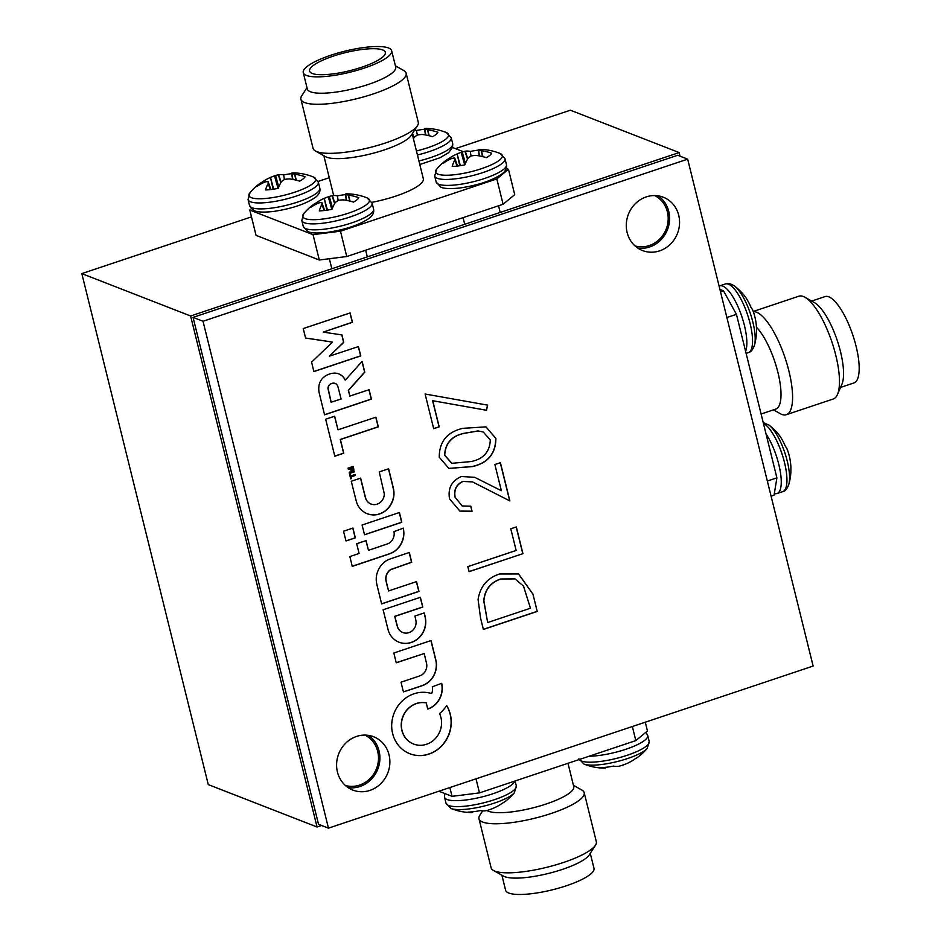 <?xml version="1.0" encoding="UTF-8"?>
<svg xmlns="http://www.w3.org/2000/svg" width="941" height="941" viewBox="0 0 941 941"><rect width="100%" height="100%" fill="white"/><g stroke="black" fill="none" stroke-linecap="round" stroke-linejoin="round"><path stroke-width="1.41" d="M635.01 245.907A27.101 24.936 111.3 0 0 660.194 238.544A27.101 24.936 111.3 0 0 667.392 211.843A27.101 24.936 111.3 0 0 654.618 195.563M345.335 785.441A27.101 24.936 111.3 0 0 370.507 778.078A27.101 24.936 111.3 0 0 377.706 751.377A27.101 24.936 111.3 0 0 364.943 735.097M680.061 156.182L679.167 152.571L190.6 315.988L317.058 826.986L321.563 825.48M679.167 152.571L570.387 110.203L455.444 148.643M251.482 216.865L81.82 273.608L208.279 784.606L317.058 826.986M190.6 315.988L81.82 273.608M768.973 425.085L768.973 425.085A34.358 10.68 71.5 0 1 777.913 436.718A34.358 10.68 71.5 0 1 788.817 484.403L788.817 484.403A55.484 55.484 0 0 0 790.899 470.723A24.948 7.751 71.5 0 0 790.887 468.712A55.413 46.744 -178.5 0 0 790.805 465.701A55.484 55.484 0 0 0 787.523 450.174A55.413 28.077 -23.4 0 0 785.335 446.246A24.948 7.751 71.5 0 0 782.442 440.235A24.948 7.751 71.5 0 0 779.36 435.389A55.413 25.078 145.9 0 1 779.618 435.707A55.484 55.484 0 0 0 768.973 425.085L763.233 422.591M780.23 436.612A55.413 25.078 145.9 0 0 779.618 435.707M805.002 297.297L814.577 302.731A45.533 14.139 71.5 0 1 837.255 340.513A45.533 14.139 71.5 0 1 841.877 384.34L837.49 394.444A54.202 16.844 -108.5 0 0 831.997 342.277A54.202 16.844 -108.5 0 0 805.002 297.297A54.202 16.844 -108.5 0 0 803.379 296.509A54.202 16.844 -108.5 0 0 798.838 296.215L753.235 311.471M753.294 311.636A54.202 16.844 71.5 0 1 756.482 312.2A54.202 16.844 71.5 0 1 787.135 364.485A54.202 16.844 71.5 0 1 786.311 414.699L833.22 399.019A54.202 16.844 -108.5 0 0 837.49 394.444M756.435 327.197A45.533 14.139 71.5 0 1 778.254 373.8A45.533 14.139 71.5 0 1 775.749 409.088L761.104 413.993M786.311 414.699A54.202 16.844 71.5 0 1 781.771 414.405A54.202 16.844 71.5 0 1 780.148 413.628L773.49 409.841M811.66 301.073L825.034 296.591A45.533 14.139 71.5 0 1 828.856 296.85A45.533 14.139 71.5 0 1 854.604 340.771A45.533 14.139 71.5 0 1 853.922 382.952L840.536 387.421M719.924 289.428L723.476 290.804L736.438 314.329L776.901 477.852L774.055 495.201L771.091 496.201M720.512 291.792L723.476 290.804M767.338 481.039L776.901 477.852M736.438 314.329L726.875 317.529M734.58 286.088L734.58 286.088A34.358 10.68 71.5 0 1 743.519 297.732A34.358 10.68 71.5 0 1 754.423 345.406L754.423 345.406A55.484 55.484 0 0 0 756.505 331.738A24.948 7.751 71.5 0 0 756.493 329.715A55.413 46.744 -178.5 0 0 756.411 326.703A55.484 55.484 0 0 0 753.129 311.177A55.413 28.077 -23.4 0 0 750.942 307.248A24.948 7.751 71.5 0 0 748.048 301.249A24.948 7.751 71.5 0 0 744.966 296.391A55.413 25.078 145.9 0 1 745.213 296.721A55.484 55.484 0 0 0 734.58 286.088C730.592 283.559 727.534 282.853 725.393 283.959A36.205 11.245 71.5 0 1 740.261 297.838A36.205 11.245 71.5 0 1 752.188 346.1A36.205 11.245 71.5 0 1 748.366 352.628L746.107 353.393M745.837 297.615A55.413 25.078 145.9 0 0 745.213 296.721M417.298 135.104L416.522 130.505A55.413 24.878 77.4 0 0 414.581 130.164M424.579 129.223A24.948 5.94 -13.9 0 0 423.238 129.376A24.948 5.94 -13.9 0 0 416.522 130.505M416.451 150.972A34.358 8.175 -13.9 0 0 446.293 132.54L446.293 132.54A55.484 55.484 0 0 0 426.485 128.458A55.413 22.584 -91.9 0 0 424.791 128.576L424.65 128.623A55.001 2.364 -98.1 0 0 424.556 129.046L425.861 135.022M424.556 129.07L425.45 134.951L424.979 129.211A55.001 36.217 -109.4 0 1 427.614 129.764L429.237 135.763M413.44 138.798A55.413 22.584 -91.9 0 1 414.334 137.233L414.64 136.916A55.001 38.875 -82.1 0 1 417.134 135.198L418.18 134.845A55.001 51.955 -2.4 0 1 421.921 134.481L422.521 134.492A55.413 46.932 42.1 0 1 432.554 136.704A24.948 5.94 -13.9 0 0 437.894 132.281A55.413 49.226 -120.1 0 0 428.108 129.858M284.405 179.555L283.629 174.944A55.413 24.878 77.4 0 0 278.654 174.697L281.112 182.248M291.686 173.673A24.948 5.94 -13.9 0 0 290.346 173.826A24.948 5.94 -13.9 0 0 283.629 174.944M273.113 189.247L270.479 177.437A55.413 49.226 -120.1 0 0 269.961 177.661A55.413 49.226 -120.1 0 0 262.151 182.142A24.948 5.94 -13.9 0 0 259.069 184.071A24.948 5.94 -13.9 0 0 258.563 184.471A24.948 5.94 -13.9 0 0 256.811 186.565A55.413 46.932 42.1 0 1 264.88 182.072L265.327 181.919A55.001 33.935 58.3 0 1 267.726 181.519L268.15 181.672A55.001 4.646 72.1 0 0 268.279 183.072L270.514 189.576M248.048 199.586L249.53 205.538A36.205 8.622 -13.9 0 0 270.973 208.196A36.205 8.622 -13.9 0 0 317.105 192.752A36.205 8.622 -13.9 0 0 319.811 188.153L318.34 182.189A36.205 8.622 -13.9 0 1 315.623 186.789A36.205 8.622 -13.9 0 1 269.491 202.233A36.205 8.622 -13.9 0 1 248.048 199.586L249.988 192.682A34.358 8.175 -13.9 0 0 269.302 198.081A34.358 8.175 -13.9 0 0 305.637 187.894A34.358 8.175 -13.9 0 0 313.4 176.99L313.4 176.99A55.484 55.484 0 0 0 293.604 172.897A55.413 22.584 -91.9 0 0 291.898 173.026L291.769 173.073A55.001 2.364 -98.1 0 0 291.663 173.497L292.969 179.472M291.663 173.509L292.557 179.39L292.086 173.662A55.001 36.217 -109.4 0 1 294.721 174.214L296.344 180.213M270.349 189.6L268.209 183.354A55.413 24.878 77.4 0 0 265.527 189.941A24.948 5.94 -13.9 0 0 271.467 189.47A24.948 5.94 -13.9 0 0 278.195 188.341A55.413 22.584 -91.9 0 1 281.441 181.684L281.747 181.366A55.001 38.875 -82.1 0 1 284.241 179.649L285.288 179.296A55.001 51.955 -2.4 0 1 289.028 178.931L289.628 178.943A55.413 46.932 42.1 0 1 299.661 181.154A24.948 5.94 -13.9 0 0 305.013 176.72A55.413 49.226 -120.1 0 0 295.215 174.308M268.138 181.637L270.89 189.541L267.726 181.519M270.479 177.437L273.678 189.153M278.03 188.376L274.525 175.885A55.001 54.237 -170.6 0 0 271.008 177.214M274.525 175.885L275.56 175.532L278.759 186.953M280.865 182.672L278.301 174.767A55.001 41.157 84.2 0 0 276.019 175.379A55.001 41.157 84.2 0 0 275.56 175.532M262.68 183.072L262.151 182.142M338.172 200.492L337.384 195.893A55.413 24.878 77.4 0 0 332.42 195.634L334.878 203.185M345.453 194.611A24.948 5.94 -13.9 0 0 344.112 194.763A24.948 5.94 -13.9 0 0 337.384 195.893M326.868 210.184L324.233 198.375A55.413 49.226 -120.1 0 0 323.716 198.61A55.413 49.226 -120.1 0 0 315.917 203.08A24.948 5.94 -13.9 0 0 312.824 205.02A24.948 5.94 -13.9 0 0 312.33 205.409A24.948 5.94 -13.9 0 0 310.565 207.514A55.413 46.932 42.1 0 1 318.646 203.009L319.081 202.868A55.001 33.935 58.3 0 1 321.481 202.456L321.904 202.621A55.001 4.646 72.1 0 0 322.045 204.009L324.28 210.525M301.814 220.523L303.284 226.487A36.205 8.622 -13.9 0 0 324.727 229.134A36.205 8.622 -13.9 0 0 370.86 213.689A36.205 8.622 -13.9 0 0 373.577 209.09L372.095 203.127A36.205 8.622 -13.9 0 1 369.39 207.726A36.205 8.622 -13.9 0 1 323.257 223.17A36.205 8.622 -13.9 0 1 301.814 220.523L303.755 213.619A34.358 8.175 -13.9 0 0 323.069 219.018A34.358 8.175 -13.9 0 0 359.403 208.831A34.358 8.175 -13.9 0 0 367.166 197.928L367.166 197.928A55.484 55.484 0 0 0 347.358 193.846A55.413 22.584 -91.9 0 0 345.653 193.964L345.523 194.011A55.001 2.364 -98.1 0 0 345.418 194.434L346.735 200.409M345.418 194.446L346.323 200.339L345.841 194.599A55.001 36.217 -109.4 0 1 348.488 195.152L350.099 201.151M324.104 210.537L321.963 204.291A55.413 24.878 77.4 0 0 319.281 210.89A24.948 5.94 -13.9 0 0 325.233 210.408A24.948 5.94 -13.9 0 0 331.95 209.29A55.413 22.584 -91.9 0 1 335.208 202.621L335.502 202.303A55.001 38.875 -82.1 0 1 338.007 200.586L339.042 200.233A55.001 51.955 -2.4 0 1 342.795 199.868L343.383 199.88A55.413 46.932 42.1 0 1 353.416 202.092A24.948 5.94 -13.9 0 0 358.768 197.669A55.413 49.226 -120.1 0 0 348.982 195.246M321.893 202.574L324.645 210.478L321.481 202.456M324.233 198.375L327.433 210.102M331.785 209.314L328.28 196.822A55.001 54.237 -170.6 0 0 324.774 198.151M328.28 196.822L329.326 196.469L332.526 207.89M334.631 203.609L332.055 195.716A55.001 41.157 84.2 0 0 329.785 196.328A55.001 41.157 84.2 0 0 329.326 196.469M316.435 204.009L315.917 203.08M579.233 759.528A36.205 8.622 166.1 0 0 600.276 761.481A36.205 8.622 166.1 0 0 646.455 746.048A36.205 8.622 166.1 0 0 649.196 741.414L647.255 748.318A34.358 8.175 166.1 0 1 645.691 749.836A34.358 8.175 166.1 0 1 614.485 762.21A34.358 8.175 166.1 0 1 583.843 764.01L583.843 764.01A55.484 55.484 0 0 0 603.604 768.103A55.413 22.702 88.1 0 0 605.334 767.974L605.239 767.362M605.157 767.338L605.581 767.491A55.001 2.494 81.9 0 1 605.463 767.927L605.334 767.974M621.66 765.48A55.001 41.251 -95.7 0 1 621.201 765.621A55.001 41.251 -95.7 0 1 618.919 766.245L618.555 766.315A55.413 25.007 -102.6 0 1 613.567 766.068A24.948 5.94 166.1 0 1 600.911 767.656A55.413 22.702 88.1 0 0 603.604 768.103M626.212 763.798L626.741 763.574A55.413 49.167 60 0 0 627.224 763.374A55.413 49.167 60 0 0 635.057 758.881A24.948 5.94 166.1 0 0 638.186 756.929A55.484 55.484 0 0 0 647.255 748.318M471.065 156.041L470.277 151.442A55.413 24.878 77.4 0 0 465.313 151.183L467.759 158.735M478.334 150.16A24.948 5.94 -13.9 0 0 476.993 150.325A24.948 5.94 -13.9 0 0 470.277 151.442M459.761 165.734L457.126 153.924A55.413 49.226 -120.1 0 0 456.608 154.159A55.413 49.226 -120.1 0 0 448.81 158.629A24.948 5.94 -13.9 0 0 445.716 160.57A24.948 5.94 -13.9 0 0 445.211 160.958A24.948 5.94 -13.9 0 0 443.458 163.064A55.413 46.932 42.1 0 1 451.539 158.559L451.974 158.417A55.001 33.935 58.3 0 1 454.374 158.006L454.797 158.17A55.001 4.646 72.1 0 0 454.926 159.558L457.161 166.075M434.695 176.073L436.177 182.036A36.205 8.622 -13.9 0 0 457.62 184.683A36.205 8.622 -13.9 0 0 503.753 169.239A36.205 8.622 -13.9 0 0 506.458 164.64L504.988 158.676A36.205 8.622 -13.9 0 1 502.271 163.275A36.205 8.622 -13.9 0 1 456.15 178.731A36.205 8.622 -13.9 0 1 434.695 176.073L436.636 169.18A34.358 8.175 -13.9 0 0 455.95 174.567A34.358 8.175 -13.9 0 0 492.284 164.393A34.358 8.175 -13.9 0 0 500.059 153.477L500.059 153.477A55.484 55.484 0 0 0 480.251 149.396A55.413 22.584 -91.9 0 0 478.546 149.513L478.416 149.56A55.001 2.364 -98.1 0 0 478.31 149.984L479.616 155.959M478.31 150.007L479.216 155.888L478.734 150.148A55.001 36.217 -109.4 0 1 481.369 150.701L482.992 156.7M456.997 166.087L454.856 159.852A55.413 24.878 77.4 0 0 452.174 166.439A24.948 5.94 -13.9 0 0 458.114 165.957A24.948 5.94 -13.9 0 0 464.842 164.84A55.413 22.584 -91.9 0 1 468.1 158.17L468.395 157.865A55.001 38.875 -82.1 0 1 470.888 156.135L471.935 155.783A55.001 51.955 -2.4 0 1 475.687 155.418L476.275 155.441A55.413 46.932 42.1 0 1 486.309 157.653A24.948 5.94 -13.9 0 0 491.661 153.218A55.413 49.226 -120.1 0 0 481.874 150.807M454.785 158.123L457.538 166.028L454.374 158.006M457.126 153.924L460.325 165.651M464.678 164.875L461.172 152.371A55.001 54.237 -170.6 0 0 457.667 153.701M461.172 152.371L462.219 152.019L465.419 163.44M467.512 159.17L464.948 151.266A55.001 41.157 84.2 0 0 462.666 151.877A55.001 41.157 84.2 0 0 462.219 152.019M449.327 159.57L448.81 158.629M514.809 781.077A36.205 8.622 166.1 0 1 512.092 784.535A36.205 8.622 166.1 0 1 465.913 799.968A36.205 8.622 166.1 0 1 444.552 797.298L446.022 803.261A36.205 8.622 166.1 0 0 467.383 805.919A36.205 8.622 166.1 0 0 513.563 790.499A36.205 8.622 166.1 0 0 516.315 785.864L514.374 792.769A34.358 8.175 166.1 0 1 512.798 794.286A34.358 8.175 166.1 0 1 481.592 806.66A34.358 8.175 166.1 0 1 450.962 808.46L450.962 808.46A55.484 55.484 0 0 0 470.712 812.542A55.413 22.702 88.1 0 0 472.441 812.424L472.347 811.812M472.264 811.777L472.688 811.942A55.001 2.494 81.9 0 1 472.57 812.377L472.441 812.424M488.767 809.93A55.001 41.251 -95.7 0 1 488.32 810.072A55.001 41.251 -95.7 0 1 486.026 810.683L485.662 810.766A55.413 25.007 -102.6 0 1 480.675 810.519A24.948 5.94 166.1 0 1 468.018 812.107A55.413 22.702 88.1 0 0 470.712 812.542M493.319 808.248L493.849 808.025A55.413 49.167 60 0 0 494.331 807.813A55.413 49.167 60 0 0 502.165 803.332A24.948 5.94 166.1 0 0 505.293 801.367A55.484 55.484 0 0 0 514.374 792.769M303.261 72.633L307.307 88.983A45.533 10.833 -13.9 0 0 310.459 91.783A45.533 10.833 -13.9 0 0 361.238 86.654A45.533 10.833 -13.9 0 0 395.702 67.117L391.656 50.767A45.533 10.833 -13.9 0 0 388.492 47.967A45.533 10.833 -13.9 0 0 337.725 53.096A45.533 10.833 -13.9 0 0 303.261 72.633A45.533 10.833 -13.9 0 0 306.413 75.421A45.533 10.833 -13.9 0 0 357.192 70.304A45.533 10.833 -13.9 0 0 391.656 50.767M395.373 65.811L403.771 70.54A54.202 12.903 166.1 0 1 406.136 73.21A54.202 12.903 166.1 0 1 365.108 96.476A54.202 12.903 166.1 0 1 304.672 102.569A54.202 12.903 166.1 0 1 300.92 99.252A54.202 12.903 166.1 0 1 301.755 95.782L306.989 87.678M300.92 99.252L313.059 148.302A54.202 12.903 -13.9 0 0 315.423 150.972L325.48 156.641A45.533 10.833 -13.9 0 0 326.656 157.182A45.533 10.833 -13.9 0 0 372.013 153.548A45.533 10.833 -13.9 0 0 411.17 135.433L417.439 125.729A54.202 12.903 -13.9 0 0 418.275 122.259L406.136 73.21M315.423 150.972A54.202 12.903 -13.9 0 0 316.811 151.619A54.202 12.903 -13.9 0 0 370.813 147.29A54.202 12.903 -13.9 0 0 417.439 125.729M382.634 49.932A39.028 9.292 -13.9 0 0 339.113 54.319A39.028 9.292 -13.9 0 0 309.577 71.069A39.028 9.292 -13.9 0 0 312.283 73.469A39.028 9.292 -13.9 0 0 355.804 69.081A39.028 9.292 -13.9 0 0 385.34 52.32A39.028 9.292 -13.9 0 0 382.634 49.932M371.848 202.339A45.533 10.833 -13.9 0 0 423.321 178.719L412.205 133.834M251.341 208.737L249.788 210.019L313.035 234.65L340.477 231.192L496.824 178.908L508.458 169.286L506.305 168.451M463.29 151.689L452.539 147.514M329.268 177.708L318.105 181.448M508.458 169.286L514.727 194.634L503.094 204.256L496.824 178.908M249.788 210.019L256.058 235.368L319.305 259.998L313.035 234.65M340.477 231.192L346.759 256.54L503.094 204.256M319.305 259.998L346.759 256.54M595.488 845.218L589.231 854.922A45.533 10.833 166.1 0 1 550.073 873.036A45.533 10.833 166.1 0 1 504.705 876.671A45.533 10.833 166.1 0 1 503.541 876.13L493.472 870.46A54.202 12.903 -13.9 0 0 494.872 871.119A54.202 12.903 -13.9 0 0 548.874 866.779A54.202 12.903 -13.9 0 0 595.488 845.218A54.202 12.903 -13.9 0 0 596.335 841.748L584.196 792.698A54.202 12.903 166.1 0 1 543.169 815.965A54.202 12.903 166.1 0 1 482.721 822.058A54.202 12.903 166.1 0 1 478.969 818.741A54.202 12.903 166.1 0 1 479.816 815.271L482.662 810.86M567.988 763.292L573.751 786.605A45.533 10.833 166.1 0 1 539.287 806.143A45.533 10.833 166.1 0 1 488.52 811.271A45.533 10.833 166.1 0 1 486.932 810.46M573.434 785.3L581.832 790.028A54.202 12.903 166.1 0 1 584.196 792.698M590.266 853.322L593.983 868.367A45.533 10.833 166.1 0 1 559.53 887.904A45.533 10.833 166.1 0 1 508.752 893.033A45.533 10.833 166.1 0 1 505.599 890.233L501.882 875.189M645.291 722.194L647.467 730.981L635.834 740.602L479.487 792.887L452.033 796.345L438.906 791.228M452.033 796.345L449.869 787.558M476.005 778.819L479.487 792.887M635.834 740.602L632.352 726.534M478.969 818.741L491.108 867.79A54.202 12.903 -13.9 0 0 493.472 870.46M424.861 615.355A37.84 34.817 111.3 0 0 424.709 614.72L424.226 612.944L414.91 616.002L415.499 618.602A88.289 81.244 -68.7 0 1 415.746 619.79A35.523 32.688 -68.7 0 1 415.934 620.731A23.431 21.561 -68.7 0 1 416.051 621.46A3.682 3.388 -68.7 0 1 416.098 621.919A11.386 10.48 -68.7 0 1 415.84 624.718A10.08 9.281 -68.7 0 1 414.946 627.306A9.928 9.139 -68.7 0 1 413.452 629.576A10.739 9.881 -68.7 0 1 411.429 631.411A6.846 6.293 -68.7 0 1 410.582 631.905A15.162 13.95 -68.7 0 1 409.5 632.399A15.35 14.115 -68.7 0 1 408.37 632.799A7.751 7.14 -68.7 0 1 407.394 633.022A10.022 9.222 -68.7 0 1 404.642 633.034A10.08 9.281 -68.7 0 1 402.877 632.552A10.08 9.281 -68.7 0 1 402.054 632.176A10.386 9.551 -68.7 0 1 399.819 630.529A11.257 10.351 -68.7 0 1 398.102 628.212A4.999 4.599 -68.7 0 1 397.82 627.588A12.374 11.386 -68.7 0 1 397.537 626.765A50.932 46.874 -68.7 0 1 397.149 625.353A1230.334 1132.199 -68.7 0 1 396.279 621.942L394.867 616.402L422.827 607.051L420.356 597.312L383.128 609.768L385.634 619.931A1318.529 1213.361 111.3 0 0 386.622 623.895A794.086 730.757 111.3 0 0 387.504 627.376A1421.31 1307.943 111.3 0 0 388.257 630.341A8.41 7.74 111.3 0 0 388.457 630.999A20.408 18.785 111.3 0 0 391.832 636.986A20.973 19.29 111.3 0 0 397.055 641.28A20.855 19.196 111.3 0 0 399.102 642.232A20.855 19.196 111.3 0 0 403.43 643.315A20.008 18.408 111.3 0 0 410.123 642.821A21.514 19.796 111.3 0 0 415.087 640.75A20.49 18.855 111.3 0 0 419.38 637.433A20.361 18.738 111.3 0 0 422.732 633.058A20.996 19.314 111.3 0 0 424.932 627.929A20.361 18.738 111.3 0 0 425.591 624.8A19.255 17.726 111.3 0 0 425.779 621.683A22.372 20.584 111.3 0 0 425.485 618.39A37.84 34.817 111.3 0 0 424.861 615.355M399.019 642.209A20.855 19.196 111.3 0 0 403.266 643.256A20.008 18.408 111.3 0 0 409.958 642.762A21.514 19.796 111.3 0 0 414.934 640.692A20.49 18.855 111.3 0 0 419.227 637.375A20.361 18.738 111.3 0 0 422.58 632.999A20.996 19.314 111.3 0 0 424.779 627.859A20.361 18.738 111.3 0 0 425.438 624.742A19.255 17.726 111.3 0 0 425.626 621.625A22.372 20.584 111.3 0 0 425.332 618.331A37.84 34.817 111.3 0 0 424.709 615.285A37.84 34.817 111.3 0 0 424.544 614.661L424.097 612.991M332.396 342.171L332.385 342.218A1.129 1.035 -68.7 0 1 332.291 342.324L329.268 345.218A4791.396 4409.232 -68.7 0 1 325.904 348.452A9251.394 8513.509 -68.7 0 1 321.928 352.252L311.589 362.144L313.882 371.601L360.779 355.91L358.415 346.582L329.326 356.204L343.736 342.418L341.936 334.914L323.245 332.114L352.463 322.293L350.099 312.953L303.225 328.574L305.578 338.054L319.034 340.066A2971.631 2734.617 -68.7 0 1 325.304 341.007A537.123 494.272 -68.7 0 1 329.315 341.642A2524.315 2322.976 -68.7 0 1 332.361 342.136L332.396 342.171M352.416 469.594L352.416 469.594A268.797 247.365 -68.7 0 1 351.934 470.006A47.685 43.886 -68.7 0 1 351.393 470.429A92.853 85.455 -68.7 0 1 350.758 470.923L349.217 472.853A6.716 6.175 111.3 0 0 349.287 473.158A1.423 1.306 111.3 0 0 349.346 473.347L349.593 473.499A191.482 176.214 111.3 0 0 350.287 473.276A72.751 66.952 111.3 0 0 351.087 473.005A129.529 119.201 111.3 0 0 352.016 472.688L354.404 471.864L354.181 470.947L350.828 471.947L353.84 469.594L353.698 468.759L349.864 468.618L353.287 467.371L353.063 466.442L348.076 468.112L348.205 468.759A2.505 2.305 111.3 0 0 348.346 469.23L348.523 469.394A1.8 1.659 111.3 0 0 348.946 469.465A294.98 271.455 111.3 0 0 350.722 469.512A64.835 59.671 -68.7 0 1 351.369 469.524A33.382 30.724 -68.7 0 1 351.91 469.547A157.406 144.855 -68.7 0 1 352.381 469.571L352.405 469.63M362.873 364.438A515.656 474.523 111.3 0 0 362.873 364.426A121.33 111.65 111.3 0 0 362.45 362.779A449.892 414.016 111.3 0 0 362.109 361.497L359.544 364.226A1484.769 1366.344 111.3 0 0 356.851 367.237A2898.574 2667.382 111.3 0 0 353.663 370.801A6941.157 6387.52 -68.7 0 1 350.487 374.365A3511.718 3231.617 -68.7 0 1 347.805 377.376L345.3 380.07A0.682 0.623 -68.7 0 1 345.253 379.964A1.141 1.047 111.3 0 0 345.124 379.646A58.224 53.578 111.3 0 0 344.559 378.764A35.546 32.712 111.3 0 0 343.959 377.894A11.551 10.633 111.3 0 0 343.477 377.259A12.727 11.715 111.3 0 0 342.054 375.824A13.515 12.445 111.3 0 0 340.371 374.647A13.621 12.527 111.3 0 0 338.807 373.895A13.621 12.527 111.3 0 0 338.525 373.789A13.162 12.115 111.3 0 0 336.56 373.283A12.88 11.857 111.3 0 0 334.514 373.13A17.926 16.491 111.3 0 0 332.255 373.342A19.561 17.997 111.3 0 0 329.938 373.883A20.314 18.691 111.3 0 0 327.656 374.741A17.103 15.738 111.3 0 0 323.363 377.541A12.492 11.504 111.3 0 0 320.399 381.376A13.15 12.104 111.3 0 0 318.928 386.128A20.196 18.585 111.3 0 0 318.952 391.621A8.951 8.234 111.3 0 0 319.105 392.456A638.233 587.325 111.3 0 0 319.752 395.208A600.829 552.908 111.3 0 0 320.634 398.855A1915.935 1763.116 111.3 0 0 321.834 403.736L324.574 414.84L371.413 399.113L369.095 389.703L349.876 396.079L348.476 390.409L364.767 372.213L363.461 366.825A515.656 474.523 111.3 0 0 362.873 364.438M349.876 396.079L348.323 390.339L364.602 372.154L363.297 366.767A515.656 474.523 111.3 0 0 362.708 364.379A515.656 474.523 111.3 0 0 362.708 364.367A121.33 111.65 111.3 0 0 362.297 362.72A449.892 414.016 111.3 0 0 361.979 361.52M450.316 714.36A34.723 31.947 111.3 0 0 450.257 714.101A35.288 32.465 111.3 0 0 449.304 711.008A30.818 28.359 111.3 0 0 448.116 708.15A17.491 16.091 111.3 0 0 447.834 707.597A72.175 66.423 111.3 0 0 447.41 706.809A79.115 72.81 111.3 0 0 446.987 706.044A8.151 7.504 111.3 0 0 446.74 705.644L446.681 705.632A2.952 2.717 111.3 0 0 446.505 705.832A4.764 4.387 111.3 0 0 446.269 706.138A18.22 16.773 111.3 0 0 445.952 706.585A24.29 22.349 -68.7 0 1 444.752 708.22A37.969 34.946 -68.7 0 1 443.293 709.949A37.746 34.735 -68.7 0 1 441.752 711.584A23.254 21.396 -68.7 0 1 440.294 712.925A22.631 20.82 111.3 0 0 440.059 713.125A14.056 12.939 111.3 0 0 439.847 713.313A20.914 19.243 111.3 0 0 439.682 713.478L439.635 713.584A8.328 7.657 111.3 0 0 439.706 713.807A5.764 5.305 111.3 0 0 439.8 714.078A10.151 9.339 111.3 0 0 439.929 714.372A7.105 6.54 -68.7 0 1 440.082 714.772A31.876 29.336 -68.7 0 1 440.294 715.383A35.582 32.747 -68.7 0 1 440.517 716.054A30.359 27.936 -68.7 0 1 440.717 716.713A21.89 20.149 -68.7 0 1 440.953 717.571A21.89 20.149 -68.7 0 1 441.294 719.206A20.279 18.655 -68.7 0 1 441.552 721.735A20.49 18.855 -68.7 0 1 441.517 724.299A22.984 21.149 -68.7 0 1 441.176 726.934A24.689 22.725 -68.7 0 1 440.8 728.663A18.738 17.244 -68.7 0 1 440.329 730.24A18.785 17.291 -68.7 0 1 439.729 731.78A24.995 23.007 -68.7 0 1 438.965 733.38A22.114 20.349 -68.7 0 1 437.071 736.45A21.196 19.502 -68.7 0 1 434.766 739.155A21.278 19.585 -68.7 0 1 432.084 741.426A22.513 20.714 -68.7 0 1 429.061 743.249A14.95 13.75 -68.7 0 1 427.637 743.861A31.935 29.383 -68.7 0 1 425.873 744.449A31.723 29.195 -68.7 0 1 424.085 744.919A13.809 12.704 -68.7 0 1 422.627 745.178A23.478 21.608 -68.7 0 1 419.615 745.284A21.561 19.832 -68.7 0 1 416.698 744.943A21.208 19.514 -68.7 0 1 413.922 744.155A21.784 20.055 -68.7 0 1 413.664 744.06A21.784 20.055 -68.7 0 1 411.288 742.92A21.608 19.89 -68.7 0 1 407.347 739.944A21.467 19.749 -68.7 0 1 404.277 735.98A21.561 19.843 -68.7 0 1 402.254 731.275A22.019 20.267 -68.7 0 1 401.407 726.099A20.796 19.138 -68.7 0 1 401.607 721.923A21.819 20.079 -68.7 0 1 402.607 717.771A22.031 20.279 -68.7 0 1 404.336 713.854A21.761 20.02 -68.7 0 1 406.724 710.326A15.432 14.197 -68.7 0 1 407.535 709.408A27.583 25.383 -68.7 0 1 408.535 708.408A28.254 25.995 -68.7 0 1 409.606 707.456A18.479 17.009 -68.7 0 1 410.605 706.656A21.384 19.679 -68.7 0 1 413.958 704.609A21.561 19.843 -68.7 0 1 417.581 703.245A21.643 19.914 -68.7 0 1 421.356 702.609A21.749 20.02 -68.7 0 1 425.132 702.739L426.226 702.892L427.767 709.091L428.39 708.879A8.881 8.163 111.3 0 0 429.155 708.585A27.877 25.654 111.3 0 0 430.155 708.114A29.394 27.054 111.3 0 0 431.19 707.573A17.679 16.268 111.3 0 0 432.072 707.044A21.055 19.373 111.3 0 0 435.53 704.338A20.502 18.867 111.3 0 0 438.377 700.951A20.479 18.844 111.3 0 0 440.506 697.034A20.925 19.255 111.3 0 0 441.823 692.752A21.866 20.126 111.3 0 0 442.141 690.635A19.126 17.597 111.3 0 0 442.258 688.577A20.302 18.679 111.3 0 0 442.164 686.46A28.312 26.054 111.3 0 0 441.87 684.201L441.705 683.295L432.354 686.777A26.395 24.29 111.3 0 0 432.378 686.965L432.413 687.283A207.114 190.6 111.3 0 0 432.46 687.648A210.855 194.034 111.3 0 0 432.507 688.012A8.057 7.422 -68.7 0 1 432.566 689.247A11.762 10.833 -68.7 0 1 432.448 690.612A11.433 10.527 -68.7 0 1 432.19 691.953A6.634 6.105 -68.7 0 1 431.801 693.07L430.79 693.341A31.465 28.959 111.3 0 0 424.803 692.317A32.123 29.571 111.3 0 0 418.651 692.635A32.217 29.653 111.3 0 0 412.605 694.282A31.876 29.336 111.3 0 0 406.959 697.187A30.359 27.936 111.3 0 0 404.336 699.104A33.253 30.606 111.3 0 0 401.854 701.339A33.476 30.806 111.3 0 0 399.584 703.821A31.406 28.9 111.3 0 0 397.572 706.491A22.325 20.537 111.3 0 0 396.808 707.714A47.568 43.768 111.3 0 0 395.938 709.232A47.462 43.674 111.3 0 0 395.126 710.784A21.808 20.067 111.3 0 0 394.526 712.09A33.241 30.582 111.3 0 0 392.973 716.477A31.794 29.253 111.3 0 0 392.021 720.982A31.653 29.136 111.3 0 0 391.679 725.535A32.57 29.971 111.3 0 0 391.962 730.087A18.62 17.126 111.3 0 0 392.221 731.592A64.482 59.342 111.3 0 0 392.691 733.627A64.494 59.354 111.3 0 0 393.232 735.639A17.832 16.409 111.3 0 0 393.691 737.05A32.817 30.194 111.3 0 0 395.82 741.543A31.618 29.089 111.3 0 0 398.584 745.543A31.547 29.03 111.3 0 0 401.948 748.977A32.523 29.924 111.3 0 0 405.842 751.765A32.735 30.124 111.3 0 0 409.947 753.765A32.735 30.124 111.3 0 0 410.464 753.964A31.771 29.23 111.3 0 0 415.369 755.258A31.629 29.1 111.3 0 0 420.451 755.611A32.1 29.536 111.3 0 0 425.591 755.011A21.314 19.608 111.3 0 0 427.073 754.647A53.696 49.414 111.3 0 0 428.931 754.07A53.543 49.273 111.3 0 0 430.766 753.412A20.232 18.608 111.3 0 0 432.178 752.812A32.841 30.218 111.3 0 0 436.706 750.212A31.347 28.853 111.3 0 0 440.753 746.907A31.347 28.842 111.3 0 0 444.246 742.955A32.817 30.206 111.3 0 0 447.14 738.414A34.723 31.959 111.3 0 0 448.316 736.015A30.371 27.948 111.3 0 0 449.28 733.627A30.077 27.677 111.3 0 0 450.045 731.169A33.194 30.547 111.3 0 0 450.633 728.605A38.452 35.393 111.3 0 0 450.986 726.464A29.042 26.724 111.3 0 0 451.198 724.441A28.524 26.242 111.3 0 0 451.28 722.441A35.558 32.723 111.3 0 0 451.233 720.336A28.218 25.972 111.3 0 0 450.904 717.265A34.723 31.947 111.3 0 0 450.316 714.36M409.864 753.729A32.735 30.124 111.3 0 0 410.3 753.906A31.771 29.23 111.3 0 0 415.216 755.188A31.629 29.1 111.3 0 0 420.298 755.541A32.1 29.536 111.3 0 0 425.426 754.953A21.314 19.608 111.3 0 0 426.92 754.588A53.696 49.414 111.3 0 0 428.778 754A53.543 49.273 111.3 0 0 430.613 753.353A20.232 18.608 111.3 0 0 432.025 752.753A32.841 30.218 111.3 0 0 436.542 750.153A31.347 28.853 111.3 0 0 440.588 746.848A31.347 28.842 111.3 0 0 444.093 742.896A32.817 30.206 111.3 0 0 446.987 738.356A34.723 31.959 111.3 0 0 448.151 735.956A30.371 27.948 111.3 0 0 449.116 733.557A30.077 27.677 111.3 0 0 449.88 731.11A33.194 30.547 111.3 0 0 450.48 728.546A38.452 35.393 111.3 0 0 450.833 726.393A29.042 26.724 111.3 0 0 451.045 724.382A28.524 26.242 111.3 0 0 451.115 722.382A35.558 32.723 111.3 0 0 451.068 720.277A28.218 25.972 111.3 0 0 450.751 717.207A34.723 31.947 111.3 0 0 450.163 714.301A34.723 31.947 111.3 0 0 450.092 714.043A35.288 32.465 111.3 0 0 449.151 710.949A30.818 28.359 111.3 0 0 447.951 708.091A17.491 16.091 111.3 0 0 447.681 707.538A72.175 66.423 111.3 0 0 447.257 706.75A79.115 72.81 111.3 0 0 446.834 705.985A8.151 7.504 111.3 0 0 446.646 705.668M637.775 248.059A28.618 26.336 111.3 0 0 668.757 211.384A28.618 26.336 111.3 0 0 658.112 195.846M627.129 232.521A28.618 26.336 111.3 0 0 642.538 250.553A28.618 26.336 111.3 0 0 670.321 244.272A28.618 26.336 111.3 0 0 678.72 215.266A28.618 26.336 111.3 0 0 663.311 197.222A28.618 26.336 111.3 0 0 635.516 203.515A28.618 26.336 111.3 0 0 627.129 232.521M348.088 787.593A28.618 26.336 111.3 0 0 379.07 750.918A28.618 26.336 111.3 0 0 368.425 735.368M337.443 772.055A28.618 26.336 111.3 0 0 352.851 790.087A28.618 26.336 111.3 0 0 380.646 783.794A28.618 26.336 111.3 0 0 389.033 754.8A28.618 26.336 111.3 0 0 373.624 736.756A28.618 26.336 111.3 0 0 345.829 743.049A28.618 26.336 111.3 0 0 337.443 772.055M386.445 582.185A141.691 130.387 -68.7 0 1 386.128 580.773A7.21 6.634 -68.7 0 1 386.022 580.138A10.598 9.751 -68.7 0 1 386.057 577.115A10.08 9.269 -68.7 0 1 386.904 574.222A10.198 9.386 -68.7 0 1 388.515 571.669A11.092 10.21 -68.7 0 1 390.762 569.623L411.688 562.259L409.323 552.473L398.796 556.025A4052.252 3729.042 111.3 0 0 391.103 558.636A61.659 56.742 111.3 0 0 388.774 559.495A12.798 11.774 111.3 0 0 387.351 560.154A19.102 17.573 111.3 0 0 385.845 561.071A20.408 18.785 111.3 0 0 381.693 564.753A21.055 19.373 111.3 0 0 378.564 569.481A20.973 19.29 111.3 0 0 376.694 574.857A20.067 18.467 111.3 0 0 376.247 580.421A16.338 15.032 111.3 0 0 376.424 582.091A34.052 31.335 111.3 0 0 376.788 584.079A118.531 109.074 111.3 0 0 377.506 587.196A2014.175 1853.523 111.3 0 0 379.152 593.912L381.634 603.899L418.957 591.418L416.534 581.609L388.586 590.948L387.363 586.02A299.015 275.16 -68.7 0 1 386.857 583.949A157.629 145.055 -68.7 0 1 386.445 582.185L386.292 582.126A141.691 130.387 -68.7 0 1 385.975 580.715A7.21 6.634 -68.7 0 1 385.869 580.079A10.598 9.751 -68.7 0 1 385.904 577.056A10.08 9.269 -68.7 0 1 386.751 574.163A10.198 9.386 -68.7 0 1 388.362 571.61A11.092 10.21 -68.7 0 1 390.609 569.564L411.523 562.189L409.194 552.52M403.477 691.906L413.311 688.694A7019.731 6459.836 111.3 0 0 422.333 685.648A17.385 15.997 111.3 0 0 423.838 685.06A21.043 19.373 111.3 0 0 429.437 681.331A20.467 18.844 111.3 0 0 433.648 675.956A20.655 19.008 111.3 0 0 436.036 669.474A21.737 20.008 111.3 0 0 436.377 662.558A7.305 6.716 111.3 0 0 436.236 661.699A216.136 198.904 111.3 0 0 435.742 659.57A364.143 335.102 111.3 0 0 434.965 656.359A2486.851 2288.5 111.3 0 0 433.66 651.066L431.06 640.539L393.832 652.995L396.255 662.805L424.191 653.524L425.485 658.971A858.486 790.005 -68.7 0 1 426.214 662.041A69.693 64.141 -68.7 0 1 426.567 663.617A22.749 20.937 -68.7 0 1 426.755 664.593A4.611 4.235 -68.7 0 1 426.814 665.252A10.551 9.704 -68.7 0 1 426.532 668.051A10.739 9.892 -68.7 0 1 425.555 670.721A10.469 9.633 -68.7 0 1 423.979 673.038A9.445 8.692 -68.7 0 1 421.956 674.791A8.128 7.481 -68.7 0 1 420.886 675.367A26.913 24.772 -68.7 0 1 419.368 675.979A109.168 100.452 -68.7 0 1 416.745 676.908A2486.475 2288.147 -68.7 0 1 410.558 678.99L401.007 682.19L402.195 687.024A373.836 344.018 111.3 0 0 402.666 688.883A194.222 178.731 111.3 0 0 403.066 690.459A1409.512 1297.086 111.3 0 0 403.442 691.847L403.477 691.906M364.637 534.723L370.178 532.9A4281.044 3939.591 111.3 0 0 376.177 530.9A8353.669 7687.382 111.3 0 0 383.293 528.513L401.795 522.29L399.431 512.516L362.109 525.007L363.308 529.865A602.616 554.555 111.3 0 0 363.92 532.335A67.928 62.518 111.3 0 0 364.285 533.712A89.371 82.243 111.3 0 0 364.555 534.653L364.59 534.7M356.663 502.518A19.173 17.644 111.3 0 0 358.18 505.846A21.22 19.526 111.3 0 0 360.332 508.834A21.478 19.761 111.3 0 0 363.014 511.339A20.314 18.691 111.3 0 0 366.061 513.21A19.561 17.997 111.3 0 0 367.213 513.715A19.561 17.997 111.3 0 0 368.307 514.092A22.172 20.408 111.3 0 0 370.73 514.68A21.961 20.22 111.3 0 0 373.212 514.939A18.632 17.138 111.3 0 0 375.624 514.845A22.478 20.678 111.3 0 0 376.788 514.68A16.632 15.303 111.3 0 0 377.859 514.456A17.961 16.538 111.3 0 0 378.952 514.151A30.83 28.371 111.3 0 0 380.199 513.715A23.784 21.89 111.3 0 0 382.222 512.857A18.349 16.879 111.3 0 0 384.046 511.833A18.185 16.738 111.3 0 0 385.739 510.61A22.925 21.09 111.3 0 0 387.398 509.116A24.337 22.396 111.3 0 0 388.515 507.94A15.809 14.55 111.3 0 0 389.445 506.811A16.856 15.503 111.3 0 0 390.292 505.564A31.288 28.795 111.3 0 0 391.185 504.047A21.619 19.902 111.3 0 0 392.738 500.624A19.538 17.985 111.3 0 0 393.679 497.083A19.714 18.15 111.3 0 0 393.985 493.437A22.466 20.678 111.3 0 0 393.679 489.708A15.021 13.821 111.3 0 0 393.491 488.755A631.564 581.185 111.3 0 0 392.844 486.038A592.089 544.863 111.3 0 0 392.032 482.651A1234.733 1136.257 111.3 0 0 391.033 478.569L388.609 468.783L379.235 471.911L384.304 493.802A11.939 10.986 -68.7 0 1 383.963 496.542A9.845 9.057 -68.7 0 1 383.046 499.024A9.692 8.916 -68.7 0 1 381.564 501.188A11.221 10.327 -68.7 0 1 379.552 502.953A7.481 6.881 -68.7 0 1 378.729 503.459A13.456 12.386 -68.7 0 1 377.717 503.917A13.468 12.398 -68.7 0 1 376.682 504.294A7.528 6.928 -68.7 0 1 375.765 504.505A10.363 9.528 -68.7 0 1 372.66 504.494A10.28 9.457 -68.7 0 1 371.06 504.035A10.28 9.457 -68.7 0 1 369.801 503.423A10.28 9.469 -68.7 0 1 367.449 501.424A10.375 9.551 -68.7 0 1 365.861 498.683A7.646 7.034 -68.7 0 1 365.626 497.942A452.268 416.193 -68.7 0 1 365.002 495.542A459.996 423.309 -68.7 0 1 364.179 492.331A1539.382 1416.605 -68.7 0 1 363.097 487.956L360.662 478.122L351.275 481.263L353.804 491.402A1305.943 1201.775 111.3 0 0 354.792 495.354A799.568 735.791 111.3 0 0 355.686 498.848A1325.669 1219.936 111.3 0 0 356.451 501.812A10.08 9.269 111.3 0 0 356.663 502.518M334.82 456.232L343.747 453.186L340.419 439.518L378.341 426.838L375.894 417.204L338.019 429.814L334.655 416.216L325.668 419.227L334.82 456.232M345.171 380.058L345.112 379.964A0.682 0.623 -68.7 0 1 345.1 379.905A1.141 1.047 111.3 0 0 344.959 379.576A58.224 53.578 111.3 0 0 344.394 378.705A35.546 32.712 111.3 0 0 343.794 377.823A11.551 10.633 111.3 0 0 343.324 377.2A12.727 11.715 111.3 0 0 341.889 375.765A13.515 12.445 111.3 0 0 340.219 374.589A13.621 12.527 111.3 0 0 338.725 373.859M345.97 540.875L346.088 540.946A1409.512 1297.086 111.3 0 0 347.429 540.51A194.222 178.731 111.3 0 0 348.946 540.028A373.836 344.018 111.3 0 0 350.722 539.428L355.345 537.887L352.922 528.077L343.536 531.218L344.735 536.052A373.836 344.018 111.3 0 0 345.206 537.911A194.222 178.731 111.3 0 0 345.606 539.475A1409.512 1297.086 111.3 0 0 345.97 540.875L346.088 540.946M385.622 555.19A188.671 173.626 111.3 0 0 389.809 553.731A30.018 27.618 111.3 0 0 392.103 552.779A15.691 14.444 111.3 0 0 393.95 551.755A21.278 19.573 111.3 0 0 396.196 550.085A19.42 17.867 111.3 0 0 398.161 548.168A19.737 18.161 111.3 0 0 399.89 545.956A22.878 21.055 111.3 0 0 401.372 543.451A21.49 19.773 111.3 0 0 402.819 540.028A19.29 17.75 111.3 0 0 403.642 536.511A20.032 18.432 111.3 0 0 403.854 532.877A25.242 23.231 111.3 0 0 403.477 529.065L403.313 528.148L393.961 531.641A6.528 6.011 111.3 0 0 393.985 531.818A28.771 26.477 111.3 0 0 394.02 532.077A32.041 29.489 111.3 0 0 394.056 532.359A26.971 24.819 111.3 0 0 394.091 532.641A7.963 7.328 -68.7 0 1 394.173 534.453A11.127 10.245 -68.7 0 1 393.867 536.417A11.363 10.457 -68.7 0 1 393.232 538.346A8.916 8.21 -68.7 0 1 392.315 540.016A8.187 7.528 -68.7 0 1 391.703 540.804A15.291 14.068 -68.7 0 1 390.915 541.663A15.327 14.103 -68.7 0 1 390.056 542.451A8.328 7.669 -68.7 0 1 389.268 543.063A4.434 4.082 -68.7 0 1 388.551 543.451A23.607 21.725 -68.7 0 1 387.374 543.91A130.905 120.472 -68.7 0 1 385.175 544.674A6605.502 6078.637 -68.7 0 1 378.505 546.933L368.472 550.32L366.073 540.605L356.686 543.745L359.097 553.449L349.876 556.59L352.24 566.376L371.483 559.93A13480.86 12405.615 111.3 0 0 385.622 555.19L385.469 555.131A188.671 173.626 111.3 0 0 389.656 553.673A30.018 27.618 111.3 0 0 391.938 552.72A15.691 14.444 111.3 0 0 393.797 551.697A21.278 19.573 111.3 0 0 396.032 550.026A19.42 17.867 111.3 0 0 398.008 548.097A19.737 18.161 111.3 0 0 399.725 545.898A22.878 21.055 111.3 0 0 401.219 543.38A21.49 19.773 111.3 0 0 402.654 539.958A19.29 17.75 111.3 0 0 403.489 536.452A20.032 18.432 111.3 0 0 403.701 532.818A25.242 23.231 111.3 0 0 403.313 529.007L403.171 528.195M495.872 438.318C495.801 453.703 487.92 463.137 472.253 466.607L448.904 468.43L439.259 457.255C439.224 441.705 447.069 432.06 462.772 428.331L485.979 426.861L495.719 438.247C495.648 453.644 487.767 463.066 472.088 466.548L472.253 466.607M522.925 553.661L469.065 571.669L467.818 566.623L516.15 550.45L510.787 528.783L516.315 526.936L522.925 553.661L469.041 571.563M350.664 478.816L351.558 478.51L351.146 476.875L355.357 475.476L355.063 474.523L350.899 475.852L350.452 474.288L349.676 474.546L350.664 478.816M687.683 159.147L203.021 321.257L328.468 828.162L813.13 666.063L687.683 159.147L677.72 155.265L193.058 317.376L318.517 824.281L328.468 828.162M532.9 593.983L537.229 611.438L483.368 629.447L480.557 618.072L478.075 599.546C480.157 586.49 487.32 577.974 499.542 573.998L518.562 573.951L532.9 593.983L537.229 611.438M455.15 497.295L462.196 505.952L470.806 506.187L472.053 511.245L459.937 511.116L449.563 498.883C447.716 488.238 451.656 480.78 461.361 476.511L474.687 477.322L501.377 490.72L494.884 464.513L500.412 462.666L509.881 500.941L472.617 481.945L463.043 481.416C456.444 484.58 453.809 489.873 455.15 497.295L462.125 505.917M439.2 426.838L433.683 428.684L425.109 394.02L487.673 405.148L486.45 410.288L432.742 400.725L439.2 426.838L433.66 428.578M203.021 321.257L193.058 317.376M537.064 611.368L483.345 629.341M518.479 573.916L532.747 593.912M514.939 578.856L500.624 578.986C490.449 582.444 484.815 589.689 483.733 600.711L487.638 622.542L530.453 608.227L523.49 586.114L515.021 578.891L500.777 579.056C490.602 582.514 484.98 589.748 483.886 600.77L487.638 622.542M350.899 475.852L350.323 474.335M350.64 478.698L351.393 478.451L350.993 476.816L355.204 475.405L354.933 474.558M516.186 526.984L522.773 553.602M470.676 506.223L472.053 511.245M471.9 511.186L459.855 511.081M474.617 477.287L501.377 490.72M500.271 462.713L509.716 500.859M472.547 481.91L463.043 481.416M462.878 481.357C456.279 484.521 453.644 489.814 454.985 497.224M472.088 466.548L448.833 468.395M485.909 426.838L495.719 438.247M483.168 431.931L477.91 430.931L463.842 433.33C451.656 436.012 445.234 443.293 444.575 455.173L451.786 463.29M444.74 455.232L451.868 463.313L470.982 461.56C483.298 459.137 489.743 451.951 490.308 439.988L483.239 431.966L478.075 431.002L464.007 433.389C451.809 436.083 445.387 443.364 444.74 455.232L444.575 455.173M487.509 405.124L486.45 410.288M486.297 410.217L432.742 400.725M432.589 400.654L439.047 426.767M427.743 708.985L428.237 708.82A8.881 8.163 111.3 0 0 429.002 708.526A27.877 25.654 111.3 0 0 430.002 708.055A29.394 27.054 111.3 0 0 431.025 707.514A17.679 16.268 111.3 0 0 431.919 706.985A21.055 19.373 111.3 0 0 435.365 704.28A20.502 18.867 111.3 0 0 438.224 700.892A20.479 18.844 111.3 0 0 440.341 696.975A20.925 19.255 111.3 0 0 441.658 692.694A21.866 20.126 111.3 0 0 441.988 690.565A19.126 17.597 111.3 0 0 442.105 688.506A20.302 18.679 111.3 0 0 442.011 686.401A28.312 26.054 111.3 0 0 441.705 684.142L441.564 683.342M413.593 744.025A21.784 20.055 -68.7 0 1 413.511 743.99A21.784 20.055 -68.7 0 1 411.123 742.861A21.608 19.89 -68.7 0 1 407.182 739.873A21.467 19.749 -68.7 0 1 404.112 735.921A21.561 19.843 -68.7 0 1 402.101 731.216A22.019 20.267 -68.7 0 1 401.242 726.04A20.796 19.138 -68.7 0 1 401.454 721.865A21.819 20.079 -68.7 0 1 402.442 717.712A22.031 20.279 -68.7 0 1 404.171 713.784A21.761 20.02 -68.7 0 1 406.559 710.267A15.432 14.197 -68.7 0 1 407.382 709.349A27.583 25.383 -68.7 0 1 408.382 708.35A28.254 25.995 -68.7 0 1 409.441 707.397A18.479 17.009 -68.7 0 1 410.441 706.585A21.384 19.679 -68.7 0 1 413.793 704.538A21.561 19.843 -68.7 0 1 417.428 703.186A21.643 19.914 -68.7 0 1 421.192 702.551A21.749 20.02 -68.7 0 1 424.979 702.68L426.226 702.892M352.216 566.27L371.33 559.871A13480.86 12405.615 111.3 0 0 385.469 555.131M368.472 550.32L365.943 540.652M345.97 540.863A1409.512 1297.086 111.3 0 0 347.276 540.452A194.222 178.731 111.3 0 0 348.782 539.958A373.836 344.018 111.3 0 0 350.57 539.369L355.192 537.829L352.793 528.124M324.551 414.734L371.26 399.055L368.954 389.75M335.008 383.375L335.02 383.375A4.411 4.058 111.3 0 0 335.008 383.375A4.411 4.058 111.3 0 0 333.49 383.116A6.952 6.399 111.3 0 0 330.173 384.199A4.434 4.082 111.3 0 0 328.28 386.633A6.528 6.011 111.3 0 0 327.939 388.339L331.044 402.266L341.101 399.019L339.489 392.668A1339.078 1232.275 111.3 0 0 338.548 389.021A85.772 78.926 111.3 0 0 338.09 387.292A26.466 24.36 111.3 0 0 337.784 386.28A3.388 3.117 111.3 0 0 337.537 385.716A6.987 6.434 111.3 0 0 336.478 384.293A4.423 4.07 111.3 0 0 335.184 383.434A4.411 4.058 111.3 0 0 335.172 383.434A4.411 4.058 111.3 0 0 333.643 383.175A6.952 6.399 111.3 0 0 330.326 384.257A4.434 4.082 111.3 0 0 328.444 386.692A6.528 6.011 111.3 0 0 328.103 388.398L331.208 402.325M338.019 429.814L334.525 416.263M334.796 456.126L343.594 453.127L340.266 439.459L378.176 426.779L375.765 417.239M348.452 469.359A1.8 1.659 111.3 0 0 348.782 469.406A294.98 271.455 111.3 0 0 350.57 469.453A64.835 59.671 -68.7 0 1 351.205 469.465A33.382 30.724 -68.7 0 1 351.758 469.488M349.864 468.618L353.134 467.301L352.934 466.489M350.828 471.947L353.687 469.535L353.545 468.747M349.405 473.441L349.44 473.429A191.482 176.214 111.3 0 0 350.134 473.205A72.751 66.952 111.3 0 0 350.934 472.947A129.529 119.201 111.3 0 0 351.863 472.629L354.239 471.806L354.039 470.982M370.977 504.011A10.28 9.457 -68.7 0 1 370.895 503.976A10.28 9.457 -68.7 0 1 369.637 503.364A10.28 9.469 -68.7 0 1 367.296 501.353A10.375 9.551 -68.7 0 1 365.708 498.624A7.646 7.034 -68.7 0 1 365.473 497.883A452.268 416.193 -68.7 0 1 364.837 495.484A459.996 423.309 -68.7 0 1 364.026 492.272A1539.382 1416.605 -68.7 0 1 362.932 487.897L360.532 478.169M367.131 513.68A19.561 17.997 111.3 0 0 368.154 514.033A22.172 20.408 111.3 0 0 370.578 514.609A21.961 20.22 111.3 0 0 373.059 514.868A18.632 17.138 111.3 0 0 375.459 514.786A22.478 20.678 111.3 0 0 376.623 514.621A16.632 15.303 111.3 0 0 377.706 514.398A17.961 16.538 111.3 0 0 378.8 514.092A30.83 28.371 111.3 0 0 380.046 513.657A23.784 21.89 111.3 0 0 382.07 512.786A18.349 16.879 111.3 0 0 383.881 511.775A18.185 16.738 111.3 0 0 385.575 510.54A22.925 21.09 111.3 0 0 387.245 509.046A24.337 22.396 111.3 0 0 388.362 507.881A15.809 14.55 111.3 0 0 389.28 506.752A16.856 15.503 111.3 0 0 390.127 505.505A31.288 28.795 111.3 0 0 391.021 503.988A21.619 19.902 111.3 0 0 392.573 500.565A19.538 17.985 111.3 0 0 393.514 497.024A19.714 18.15 111.3 0 0 393.832 493.378A22.466 20.678 111.3 0 0 393.514 489.649A15.021 13.821 111.3 0 0 393.326 488.685A631.564 581.185 111.3 0 0 392.691 485.979A592.089 544.863 111.3 0 0 391.879 482.592A1234.733 1136.257 111.3 0 0 390.868 478.51L388.468 468.818M364.755 534.711L370.013 532.841A4281.044 3939.591 111.3 0 0 376.024 530.842A8353.669 7687.382 111.3 0 0 383.128 528.454L401.642 522.231L399.302 512.563M305.566 338.019L318.881 340.007A2971.631 2734.617 -68.7 0 1 325.139 340.948A537.123 494.272 -68.7 0 1 329.162 341.583A2524.315 2322.976 -68.7 0 1 332.208 342.077L332.208 342.077M323.245 332.114L352.299 322.234L349.97 313M329.326 356.204L343.583 342.348L341.795 334.89M313.847 371.495L360.626 355.851L358.286 346.629M396.232 662.699L424.191 653.524M403.454 691.882L413.146 688.636A7019.731 6459.836 111.3 0 0 422.18 685.589A17.385 15.997 111.3 0 0 423.685 684.989A21.043 19.373 111.3 0 0 429.284 681.26A20.467 18.844 111.3 0 0 433.495 675.897A20.655 19.008 111.3 0 0 435.883 669.416A21.737 20.008 111.3 0 0 436.212 662.499A7.305 6.716 111.3 0 0 436.071 661.641A216.136 198.904 111.3 0 0 435.577 659.5A364.143 335.102 111.3 0 0 434.813 656.3A2486.851 2288.5 111.3 0 0 433.507 651.007L430.931 640.586M402.795 632.517A10.08 9.281 -68.7 0 1 402.724 632.493A10.08 9.281 -68.7 0 1 401.901 632.117A10.386 9.551 -68.7 0 1 399.654 630.47A11.257 10.351 -68.7 0 1 397.937 628.153A4.999 4.599 -68.7 0 1 397.655 627.529A12.374 11.386 -68.7 0 1 397.384 626.706A50.932 46.874 -68.7 0 1 396.996 625.295A1230.334 1132.199 -68.7 0 1 396.114 621.872L394.702 616.343L422.674 606.992L420.227 597.359M388.586 590.948L387.21 585.961A299.015 275.16 -68.7 0 1 386.704 583.89A157.629 145.055 -68.7 0 1 386.292 582.126M381.599 603.793L418.804 591.36L416.392 581.656M763.433 423.426A36.205 11.245 71.5 0 1 774.666 436.824A36.205 11.245 71.5 0 1 786.582 485.085A36.205 11.245 71.5 0 1 782.759 491.625L777.066 493.531A36.205 11.245 71.5 0 0 780.889 486.991A36.205 11.245 71.5 0 0 768.962 438.729A36.205 11.245 71.5 0 0 766.021 433.86M725.393 283.959L719.7 285.864A36.205 11.245 71.5 0 1 734.568 299.744A36.205 11.245 71.5 0 1 746.484 348.005A36.205 11.245 71.5 0 1 745.59 351.322M418.921 160.935A36.205 8.622 -13.9 0 0 449.986 148.302A36.205 8.622 -13.9 0 0 452.703 143.702L452.586 147.372L448.586 152.701L439.988 157.747L419.804 164.51M417.439 154.971A36.205 8.622 -13.9 0 0 448.516 142.338A36.205 8.622 -13.9 0 0 451.233 137.739L452.703 143.702M413.758 138.221L412.287 133.704M412.546 133.316L414.005 137.798M428.731 135.645L427.614 129.764M295.839 180.084L294.721 174.214M349.593 201.033L348.488 195.152M649.196 741.414L647.726 735.462A36.205 8.622 166.1 0 1 644.973 740.085A36.205 8.622 166.1 0 1 598.794 755.517A36.205 8.622 166.1 0 1 589.125 756.223M482.486 156.582L481.369 150.701M774.267 493.943L777.066 493.531M782.759 491.625C785.147 491.226 787.158 488.826 788.817 484.403M719.7 285.864L719.1 286.099M748.366 352.628C750.742 352.24 752.765 349.829 754.423 345.406M451.233 137.739L446.293 132.54M319.811 188.153C320.505 191.364 319.14 194.364 315.705 197.151C306.096 203.879 292.004 208.655 273.408 211.478C258.14 213.101 254.693 210.902 254.023 210.549L249.53 205.538M276.019 175.379A55.484 55.484 0 0 0 269.961 177.661M259.069 184.071A55.484 55.484 0 0 0 249.988 192.682M318.34 182.189L313.4 176.99M373.577 209.09C374.271 212.301 372.895 215.301 369.46 218.089C359.862 224.817 345.759 229.592 327.162 232.415C311.894 234.038 308.448 231.839 307.789 231.498L303.284 226.487M331.832 268.75L329.362 258.728M367.308 256.881L365.661 250.224M329.785 196.328A55.484 55.484 0 0 0 323.716 198.61M312.824 205.02A55.484 55.484 0 0 0 303.755 213.619M372.095 203.127L367.166 197.928M621.201 765.621A55.484 55.484 0 0 0 627.224 763.374M647.726 735.462L645.914 732.263M578.915 758.811L583.843 764.01M506.458 164.64C507.152 167.851 505.788 170.85 502.353 173.638C492.755 180.366 478.651 185.154 460.055 187.977C444.787 189.588 441.341 187.388 440.682 187.047L436.177 182.036M464.725 224.299L463.078 217.642M500.2 212.431L498.554 205.773M462.666 151.877A55.484 55.484 0 0 0 456.608 154.159M445.716 160.57A55.484 55.484 0 0 0 436.636 169.18M504.988 158.676L500.059 153.477M488.32 810.072A55.484 55.484 0 0 0 494.331 807.813M516.315 785.864L515.103 780.971M444.717 793.486L444.552 797.298M446.022 803.261L450.962 808.46M323.822 155.7L333.667 195.505"/></g></svg>
